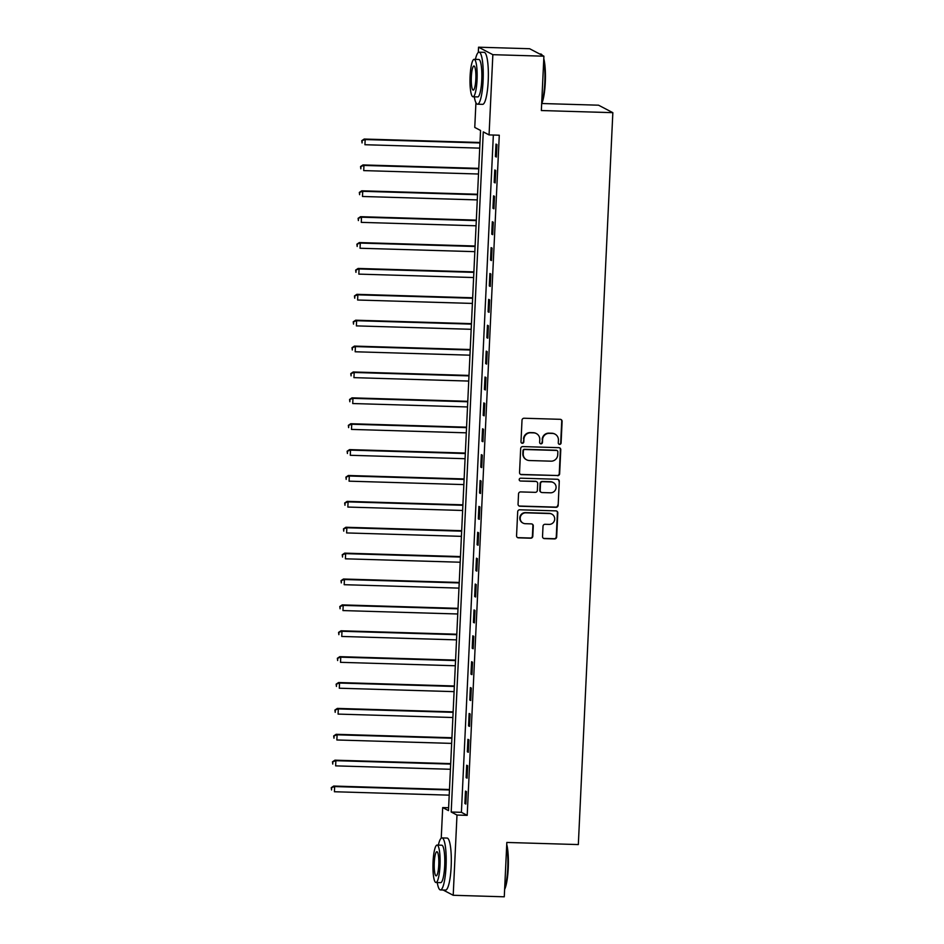 <?xml version="1.0" encoding="UTF-8"?>
<svg xmlns="http://www.w3.org/2000/svg" width="944" height="944" viewBox="0 0 944 944"><rect width="100%" height="100%" fill="white"/><g stroke="black" fill="none" stroke-linecap="round" stroke-linejoin="round"><path stroke-width="1.42" d="M559.627 444.376A1.428 1.392 117.6 0 0 561.09 442.996L562.105 421.413A2.041 1.994 117.6 0 0 560.205 419.313L524.109 418.239A2.041 1.994 117.6 0 0 522.008 420.222L520.994 441.804A1.428 1.392 117.6 0 0 522.327 443.279A1.428 1.392 117.6 0 0 523.802 441.898L523.932 439.102A6.537 6.396 117.6 0 1 530.658 432.789L533.667 432.871A6.537 6.396 117.6 0 1 539.767 439.574L539.638 442.358A1.428 1.392 117.6 0 0 540.971 443.833A1.428 1.392 117.6 0 0 542.446 442.441L542.576 439.656A6.537 6.396 117.6 0 1 549.302 433.343L552.311 433.426A6.537 6.396 117.6 0 1 558.411 440.128L558.282 442.913A1.428 1.392 117.6 0 0 559.627 444.376M558.836 444.105A1.428 1.392 117.6 0 0 560.701 442.795L561.727 421.201A2.041 1.994 117.6 0 0 560.854 419.443M521.548 442.996A1.428 1.392 117.6 0 0 523.413 441.686L523.932 439.102M540.192 443.55A1.428 1.392 117.6 0 0 542.057 442.24L542.576 439.656M542.529 536.522A2.041 1.994 117.6 0 0 544.44 538.611L554.565 538.918A2.041 1.994 117.6 0 0 556.665 536.947L557.798 512.958A2.041 1.994 117.6 0 0 555.886 510.869L519.79 509.795A2.041 1.994 117.6 0 0 517.69 511.766L516.557 535.755A2.041 1.994 117.6 0 0 518.468 537.844L530.705 538.21A2.041 1.994 117.6 0 0 532.805 536.239L533.289 525.973A2.041 1.994 117.6 0 0 531.378 523.885L525.312 523.696A5.463 5.345 117.6 0 1 520.392 516.911A5.463 5.345 117.6 0 1 525.82 512.828L549.585 513.536A5.463 5.345 117.6 0 1 554.506 520.321A5.463 5.345 117.6 0 1 549.066 524.404L545.113 524.286A2.041 1.994 117.6 0 0 543.012 526.256L542.529 536.522M478.301 52.463L478.549 47.2L529.608 48.722L543.909 56.192L541.349 110.542L612.845 112.666L578.33 844.573L506.834 842.449L504.273 896.8L453.203 895.278L443.125 890.015M543.909 56.192L492.851 54.681L489.063 134.909L483.269 131.877L451.197 812.017L456.99 815.05L453.203 895.278M493.346 135.039L461.404 812.324L467.197 815.356L499.282 135.216L489.063 134.909M467.197 815.356L456.99 815.05M557.538 475.717A2.041 1.994 117.6 0 0 559.639 473.735L560.771 449.757A2.041 1.994 117.6 0 0 558.86 447.668L522.775 446.595A2.041 1.994 117.6 0 0 520.675 448.565L519.542 472.543A2.041 1.994 117.6 0 0 521.454 474.643L557.149 475.505A2.041 1.994 117.6 0 0 559.261 473.534L560.382 449.556A2.041 1.994 117.6 0 0 559.521 447.798M559.285 481.357L558.152 505.347A2.041 1.994 117.6 0 1 556.051 507.317L519.967 506.244A2.041 1.994 117.6 0 1 518.055 504.155L518.539 493.889A2.041 1.994 117.6 0 1 520.64 491.918L535.272 492.343A2.041 1.994 117.6 0 0 537.372 490.373L537.691 483.564A2.041 1.994 117.6 0 0 535.791 481.475L520.545 481.027A1.428 1.392 117.6 0 1 519.259 479.245A1.428 1.392 117.6 0 1 520.687 478.183L557.373 479.269A2.041 1.994 117.6 0 1 559.285 481.357L558.152 505.347M495.989 144.102L495.399 156.527L496.367 157.023L496.957 144.609L495.989 144.102M494.762 169.979L494.184 182.404L495.152 182.912L495.73 170.486L494.762 169.979M493.547 195.856L492.957 208.282L493.924 208.789L494.514 196.364L493.547 195.856M492.32 221.746L491.741 234.159L492.709 234.667L493.287 222.241L492.32 221.746M491.104 247.623L490.514 260.048L491.482 260.556L492.072 248.13L491.104 247.623M489.889 273.5L489.299 285.926L490.266 286.433L490.856 274.008L489.889 273.5M488.662 299.378L488.083 311.803L489.039 312.311L489.629 299.885L488.662 299.378M487.446 325.267L486.856 337.692L487.824 338.188L488.414 325.774L487.446 325.267M486.219 351.144L485.641 363.57L486.608 364.077L487.187 351.652L486.219 351.144M485.004 377.022L484.414 389.447L485.381 389.955L485.971 377.529L485.004 377.022M483.776 402.911L483.198 415.325L484.166 415.832L484.744 403.407L483.776 402.911M482.561 428.788L481.971 441.214L482.939 441.709L483.529 429.296L482.561 428.788M481.346 454.666L480.756 467.091L481.723 467.599L482.301 455.173L481.346 454.666M480.118 480.543L479.54 492.969L480.496 493.476L481.086 481.051L480.118 480.543M478.903 506.432L478.313 518.846L479.281 519.353L479.871 506.928L478.903 506.432M477.676 532.31L477.098 544.735L478.065 545.243L478.643 532.817L477.676 532.31M476.46 558.187L475.87 570.613L476.838 571.12L477.428 558.695L476.46 558.187M475.233 584.065L474.655 596.49L475.623 596.997L476.201 584.572L475.233 584.065M474.018 609.954L473.428 622.379L474.395 622.875L474.985 610.461L474.018 609.954M472.802 635.831L472.212 648.257L473.18 648.764L473.758 636.339L472.802 635.831M471.575 661.709L470.985 674.134L471.953 674.641L472.543 662.216L471.575 661.709M470.36 687.598L469.77 700.011L470.737 700.519L471.327 688.093L470.36 687.598M469.133 713.475L468.554 725.901L469.522 726.396L470.1 713.983L469.133 713.475M467.917 739.353L467.327 751.778L468.295 752.285L468.885 739.86L467.917 739.353M466.69 765.23L466.112 777.655L467.079 778.163L467.658 765.737L466.69 765.23M465.475 791.119L464.885 803.533L465.852 804.04L466.442 791.615L465.475 791.119M612.845 112.666L598.543 105.197L541.738 103.51M478.549 47.2L492.851 54.681M441.237 838.201L442.689 807.568L448.483 810.601L480.555 130.461L474.761 127.428L475.929 102.707M448.624 807.745L442.689 807.568M461.404 812.324L451.197 812.017M495.399 156.527L496.391 156.551M494.184 182.404L495.163 182.428M492.957 208.282L493.948 208.317M491.741 234.159L492.733 234.195M490.514 260.048L491.505 260.072M489.299 285.926L490.29 285.949M488.083 311.803L489.063 311.839M486.856 337.692L487.847 337.716M485.641 363.57L486.62 363.593M484.414 389.447L485.405 389.483M483.198 415.325L484.189 415.36M481.971 441.214L482.962 441.237M480.756 467.091L481.747 467.115M479.54 492.969L480.52 493.004M478.313 518.846L479.304 518.881M477.098 544.735L478.077 544.759M475.87 570.613L476.862 570.636M474.655 596.49L475.646 596.525M473.428 622.379L474.419 622.403M472.212 648.257L473.204 648.28M470.985 674.134L471.976 674.169M469.77 700.011L470.761 700.047M468.554 725.901L469.534 725.924M467.327 751.778L468.318 751.802M466.112 777.655L467.103 777.691M464.885 803.533L465.876 803.568M555.025 434.134L554.647 433.933A6.537 6.396 117.6 0 0 551.921 433.225L552.311 433.426M542.186 439.456A6.537 6.396 117.6 0 1 548.912 433.143L551.921 433.225M536.381 433.591L535.991 433.379A6.537 6.396 117.6 0 0 533.277 432.671L533.667 432.871M523.542 438.901A6.537 6.396 117.6 0 1 530.268 432.588L533.277 432.671M520.415 474.301A2.041 1.994 117.6 0 0 521.064 474.443L557.149 475.505M557.857 451.905A1.428 1.392 117.6 0 0 556.523 450.441L524.84 449.509A1.428 1.392 117.6 0 0 523.377 450.89L523.236 453.828A6.537 6.396 117.6 0 0 529.348 460.53L551.001 461.168A6.537 6.396 117.6 0 0 557.727 454.855L557.857 451.905M557.125 450.607L556.736 450.394A1.428 1.392 117.6 0 0 556.134 450.241L556.523 450.441M526.622 459.811L526.233 459.61A6.537 6.396 117.6 0 1 522.846 453.627L522.988 450.689A1.428 1.392 117.6 0 1 524.463 449.297L556.134 450.241M518.929 505.913A2.041 1.994 117.6 0 0 519.578 506.043L555.662 507.117A2.041 1.994 117.6 0 0 557.762 505.134M536.64 481.7L536.251 481.499A2.041 1.994 117.6 0 0 535.401 481.275L520.545 481.027M550.458 492.803A5.463 5.345 117.6 0 0 553.255 482.526A5.463 5.345 117.6 0 0 550.977 481.924L542.599 481.676A2.041 1.994 117.6 0 0 540.499 483.647L540.18 490.455A2.041 1.994 117.6 0 0 542.092 492.556L550.458 492.803M553.255 482.526L552.865 482.325A5.463 5.345 117.6 0 0 550.588 481.723L550.977 481.924M541.242 492.331L540.853 492.131A2.041 1.994 117.6 0 1 539.791 490.255L540.121 483.446A2.041 1.994 117.6 0 1 542.222 481.475L550.588 481.723M558.895 481.157A2.041 1.994 117.6 0 0 558.022 479.399M551.862 514.126L551.473 513.925A5.463 5.345 117.6 0 0 549.196 513.335L549.585 513.536M523.035 523.106L522.646 522.905A5.463 5.345 117.6 0 1 525.442 512.627L549.196 513.335M517.43 537.514A2.041 1.994 117.6 0 0 518.079 537.643L530.316 538.009A2.041 1.994 117.6 0 0 532.416 536.027L532.9 525.773A2.041 1.994 117.6 0 0 532.027 524.014M543.402 538.281A2.041 1.994 117.6 0 0 544.051 538.41L554.175 538.717A2.041 1.994 117.6 0 0 556.276 536.747L557.408 512.757A2.041 1.994 117.6 0 0 556.535 510.999M479.989 142.485L364.207 139.039L365.175 139.547L364.927 144.727L479.729 148.137M479.965 142.957L365.175 139.547L361.764 140.668L362.059 142.945L362.154 140.868M361.764 140.668L364.207 139.039M478.773 168.362L362.98 164.929L363.947 165.436L363.711 170.604L478.502 174.015M478.75 168.846L363.947 165.436L360.549 166.545L360.832 168.823L360.938 166.758M360.549 166.545L362.98 164.929M477.546 194.252L361.764 190.806L362.732 191.313L362.484 196.482L477.286 199.904M477.534 194.724L362.732 191.313L359.322 192.434L359.617 194.7L359.711 192.635M359.322 192.434L361.764 190.806M476.331 220.129L360.549 216.683L361.517 217.191L361.269 222.371L476.059 225.781M476.307 220.601L361.517 217.191L358.106 218.312L358.39 220.589L358.496 218.512M358.106 218.312L360.549 216.683M475.115 246.006L359.322 242.573L360.289 243.068L360.042 248.248L474.844 251.659M475.092 246.49L360.289 243.068L356.891 244.189L357.174 246.467L357.269 244.39M356.891 244.189L359.322 242.573M542.198 55.295A26.019 4.921 -88.3 0 0 541.667 54.54L542.245 55.165A25.394 4.803 91.7 0 1 542.458 55.436M543.791 58.717A25.394 4.803 91.7 0 1 545.29 82.506A25.394 4.803 91.7 0 1 541.679 103.628M541.714 102.707A26.019 4.921 -88.3 0 0 544.794 82.553A26.019 4.921 -88.3 0 0 543.72 60.227M541.667 54.54A26.019 4.921 -88.3 0 0 540.735 54.02L539.697 53.985M474.301 96.807A26.019 4.921 -88.3 0 0 477.499 104.194A26.019 4.921 -88.3 0 0 483.104 80.712A26.019 4.921 -88.3 0 0 479.045 52.191A26.019 4.921 -88.3 0 0 475.41 59.366M477.499 104.194L482.608 104.347A26.019 4.921 -88.3 0 0 488.213 80.865A26.019 4.921 -88.3 0 0 484.154 52.345L479.045 52.191M474.136 59.33L478.832 59.472A18.727 3.552 91.7 0 1 481.759 80.016A18.727 3.552 91.7 0 1 477.723 96.913L473.015 96.772A18.727 3.552 -88.3 0 0 477.05 79.874A18.727 3.552 -88.3 0 0 474.136 59.33A18.727 3.552 -88.3 0 0 470.1 76.228A18.727 3.552 -88.3 0 0 473.015 96.772M471.339 76.877A12.071 2.289 -88.3 0 0 473.215 90.117A12.071 2.289 -88.3 0 0 475.823 79.225A12.071 2.289 -88.3 0 0 473.935 65.986A12.071 2.289 -88.3 0 0 471.339 76.877M506.739 844.455A25.394 4.803 91.7 0 1 508.238 868.244A25.394 4.803 91.7 0 1 504.627 889.354M504.662 888.446A26.019 4.921 -88.3 0 0 507.742 868.291A26.019 4.921 -88.3 0 0 506.668 845.966M437.249 882.546A26.019 4.921 -88.3 0 0 440.447 889.932A26.019 4.921 -88.3 0 0 446.052 866.45A26.019 4.921 -88.3 0 0 441.993 837.918A26.019 4.921 -88.3 0 0 438.358 845.104M440.447 889.932L445.556 890.086A26.019 4.921 -88.3 0 0 451.161 866.604A26.019 4.921 -88.3 0 0 447.102 838.071L441.993 837.918M437.084 845.069L441.78 845.21A18.727 3.552 91.7 0 1 444.695 865.742A18.727 3.552 91.7 0 1 440.659 882.652L435.963 882.51A18.727 3.552 -88.3 0 0 439.998 865.601A18.727 3.552 -88.3 0 0 437.084 845.069A18.727 3.552 -88.3 0 0 433.048 861.966A18.727 3.552 -88.3 0 0 435.963 882.51M434.275 862.615A12.071 2.289 -88.3 0 0 436.163 875.855A12.071 2.289 -88.3 0 0 438.759 864.964A12.071 2.289 -88.3 0 0 436.883 851.724A12.071 2.289 -88.3 0 0 434.275 862.615M473.888 271.884L358.106 268.45L359.074 268.957L358.826 274.126L473.628 277.536M473.864 272.368L359.074 268.957L355.664 270.078L355.959 272.344L356.053 270.279M355.664 270.078L358.106 268.45M472.673 297.773L356.879 294.327L357.847 294.835L357.611 300.015L472.401 303.425M472.649 298.245L357.847 294.835L354.448 295.956L354.732 298.221L354.826 296.156M354.448 295.956L356.879 294.327M471.445 323.65L355.664 320.205L356.631 320.712L356.384 325.892L471.186 329.303M471.422 324.122L356.631 320.712L353.221 321.833L353.516 324.111L353.611 322.034M353.221 321.833L355.664 320.205M470.23 349.528L354.437 346.094L355.404 346.59L355.168 351.77L469.959 355.18M470.206 350.012L355.404 346.59L352.006 347.711L352.289 349.988L352.395 347.923M352.006 347.711L354.437 346.094M469.003 375.417L353.221 371.971L354.189 372.479L353.941 377.647L468.743 381.069M468.991 375.889L354.189 372.479L350.779 373.6L351.074 375.865L351.168 373.8M350.779 373.6L353.221 371.971M467.787 401.294L352.006 397.849L352.973 398.356L352.726 403.536L467.516 406.947M467.764 401.766L352.973 398.356L349.563 399.477L349.846 401.755L349.953 399.678M349.563 399.477L352.006 397.849M466.572 427.172L350.779 423.726L351.746 424.234L351.498 429.414L466.301 432.824M466.548 427.644L351.746 424.234L348.348 425.355L348.631 427.632L348.725 425.555M348.348 425.355L350.779 423.726M465.345 453.049L349.563 449.615L350.531 450.123L350.283 455.291L465.085 458.701M465.321 453.533L350.531 450.123L347.121 451.232L347.416 453.509L347.51 451.444M347.121 451.232L349.563 449.615M464.129 478.938L348.336 475.493L349.304 476L349.068 481.169L463.858 484.591M464.106 479.41L349.304 476L345.905 477.121L346.188 479.387L346.283 477.322M345.905 477.121L348.336 475.493M462.902 504.816L347.121 501.37L348.088 501.878L347.84 507.058L462.643 510.468M462.879 505.288L348.088 501.878L344.678 502.999L344.973 505.276L345.067 503.199M344.678 502.999L347.121 501.37M461.687 530.693L345.893 527.259L346.861 527.755L346.625 532.935L461.415 536.345M461.663 531.177L346.861 527.755L343.463 528.876L343.746 531.153L343.852 529.077M343.463 528.876L345.893 527.259M460.46 556.571L344.678 553.137L345.646 553.644L345.398 558.813L460.2 562.223M460.448 557.054L345.646 553.644L342.235 554.765L342.53 557.031L342.625 554.966M342.235 554.765L344.678 553.137M459.244 582.46L343.463 579.014L344.418 579.522L344.182 584.702L458.973 588.112M459.221 582.932L344.418 579.522L341.02 580.643L341.303 582.908L341.409 580.843M341.02 580.643L343.463 579.014M458.029 608.337L342.235 604.892L343.203 605.399L342.955 610.579L457.757 613.989M458.005 608.809L343.203 605.399L339.793 606.52L340.088 608.797L340.182 606.721M339.793 606.52L342.235 604.892M456.802 634.215L341.02 630.781L341.988 631.276L341.74 636.457L456.542 639.867M456.778 634.698L341.988 631.276L338.577 632.397L338.872 634.675L338.967 632.61M338.577 632.397L341.02 630.781M455.586 660.104L339.793 656.658L340.76 657.166L340.524 662.334L455.315 665.756M455.563 660.576L340.76 657.166L337.362 658.287L337.645 660.552L337.74 658.487M337.362 658.287L339.793 656.658M454.359 685.981L338.577 682.536L339.545 683.043L339.297 688.223L454.099 691.633M454.335 686.453L339.545 683.043L336.135 684.164L336.43 686.441L336.524 684.365M336.135 684.164L338.577 682.536M453.144 711.859L337.35 708.413L338.318 708.92L338.082 714.101L452.872 717.511M453.12 712.331L338.318 708.92L334.919 710.041L335.203 712.319L335.309 710.242M334.919 710.041L337.35 708.413M451.916 737.736L336.135 734.302L337.102 734.81L336.855 739.978L451.657 743.388M451.893 738.22L337.102 734.81L333.692 735.931L333.987 738.196L334.082 736.131M333.692 735.931L336.135 734.302M450.701 763.625L334.919 760.18L335.875 760.687L335.639 765.867L450.43 769.277M450.677 764.097L335.875 760.687L332.477 761.808L332.76 764.074L332.866 762.009M332.477 761.808L334.919 760.18M449.486 789.503L333.692 786.057L334.66 786.564L334.412 791.745L449.214 795.155M449.462 789.975L334.66 786.564L331.25 787.685L331.545 789.963L331.639 787.886M331.25 787.685L333.692 786.057"/></g></svg>
